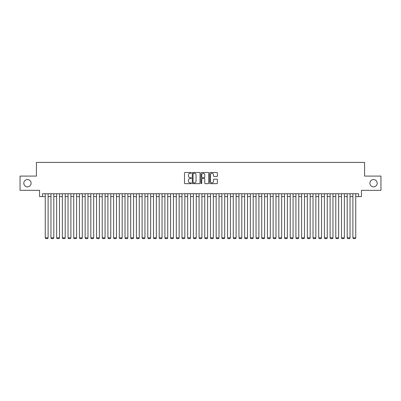 <?xml version="1.0" encoding="UTF-8"?>
<svg xmlns="http://www.w3.org/2000/svg" width="401" height="401" viewBox="0 0 401 401"><rect width="100%" height="100%" fill="white"/><g stroke="black" fill="none" stroke-linecap="round" stroke-linejoin="round"><path stroke-width="0.6" d="M191.387 172.881A0.391 0.391 0 0 0 190.991 172.49L185.051 172.49A0.561 0.561 0 0 0 184.495 173.052L184.495 183.117A0.561 0.561 0 0 0 185.051 183.673L190.991 183.673A0.391 0.391 0 0 0 191.387 183.282A0.391 0.391 0 0 0 190.991 182.891L190.224 182.891A1.789 1.789 0 0 1 188.435 181.102L188.435 180.265A1.789 1.789 0 0 1 190.224 178.475L190.991 178.475A0.391 0.391 0 0 0 191.387 178.084A0.391 0.391 0 0 0 190.991 177.693L190.224 177.693A1.789 1.789 0 0 1 188.435 175.904L188.435 175.062A1.789 1.789 0 0 1 190.224 173.272L190.991 173.272A0.391 0.391 0 0 0 191.387 172.881M369.897 183.212A3.644 3.644 0 0 0 373.542 186.856A3.644 3.644 0 0 0 377.191 183.212A3.644 3.644 0 0 0 373.542 179.563A3.644 3.644 0 0 0 369.897 183.212M23.809 183.212A3.644 3.644 0 0 0 27.458 186.856A3.644 3.644 0 0 0 31.103 183.212A3.644 3.644 0 0 0 27.458 179.563A3.644 3.644 0 0 0 23.809 183.212M216.841 176.435A0.561 0.561 0 0 0 217.402 175.874L217.402 173.052A0.561 0.561 0 0 0 216.841 172.49L210.244 172.49A0.561 0.561 0 0 0 209.683 173.052L209.683 183.117A0.561 0.561 0 0 0 210.244 183.673L216.841 183.673A0.561 0.561 0 0 0 217.402 183.117L217.402 179.703A0.561 0.561 0 0 0 216.841 179.147L214.019 179.147A0.561 0.561 0 0 0 213.457 179.703L213.457 181.397A1.494 1.494 0 0 1 211.964 182.891A1.494 1.494 0 0 1 210.47 181.397L210.47 174.771A1.494 1.494 0 0 1 211.964 173.272A1.494 1.494 0 0 1 213.457 174.771L213.457 175.874A0.561 0.561 0 0 0 214.019 176.435L216.841 176.435M42.411 196.595L42.411 193.748L358.589 193.748L358.589 196.595L361.436 196.595L361.436 190.33L380.95 190.33L380.95 176.089L364.569 176.089L364.569 162.415L36.431 162.415L36.431 176.089L20.05 176.089L20.05 190.33L39.564 190.33L39.564 196.595L45.258 196.595M200.009 173.052A0.561 0.561 0 0 0 199.452 172.49L192.851 172.49A0.561 0.561 0 0 0 192.295 173.052L192.295 183.117A0.561 0.561 0 0 0 192.851 183.673L199.452 183.673A0.561 0.561 0 0 0 200.009 183.117L200.009 173.052M201.548 172.49L208.149 172.49A0.561 0.561 0 0 1 208.705 173.052L208.705 183.117A0.561 0.561 0 0 1 208.149 183.673L205.322 183.673A0.561 0.561 0 0 1 204.766 183.117L204.766 179.031A0.561 0.561 0 0 0 204.204 178.475L202.33 178.475A0.561 0.561 0 0 0 201.773 179.031L201.773 183.282A0.391 0.391 0 0 1 201.382 183.673A0.391 0.391 0 0 1 200.991 183.282L200.991 173.052A0.561 0.561 0 0 1 201.548 172.49M48.105 196.595L50.957 196.595M53.804 196.595L56.651 196.595M59.503 196.595L62.35 196.595M65.198 196.595L68.045 196.595M70.897 196.595L73.744 196.595M76.591 196.595L79.438 196.595M82.29 196.595L85.137 196.595M87.984 196.595L90.837 196.595M93.684 196.595L96.531 196.595M99.378 196.595L102.23 196.595M105.077 196.595L107.924 196.595M110.771 196.595L113.623 196.595M116.47 196.595L119.318 196.595M122.17 196.595L125.017 196.595M127.864 196.595L130.711 196.595M133.563 196.595L136.41 196.595M139.257 196.595L142.104 196.595M144.956 196.595L147.804 196.595M150.651 196.595L153.503 196.595M156.35 196.595L159.197 196.595M162.044 196.595L164.896 196.595M167.743 196.595L170.59 196.595M173.438 196.595L176.29 196.595M179.137 196.595L181.984 196.595M184.836 196.595L187.683 196.595M190.53 196.595L193.377 196.595M196.229 196.595L199.076 196.595M201.924 196.595L204.771 196.595M207.623 196.595L210.47 196.595M213.317 196.595L216.164 196.595M219.016 196.595L221.863 196.595M224.71 196.595L227.562 196.595M230.41 196.595L233.257 196.595M236.104 196.595L238.956 196.595M241.803 196.595L244.65 196.595M247.497 196.595L250.349 196.595M253.196 196.595L256.044 196.595M258.896 196.595L261.743 196.595M264.59 196.595L267.437 196.595M270.289 196.595L273.136 196.595M275.983 196.595L278.83 196.595M281.682 196.595L284.53 196.595M287.377 196.595L290.229 196.595M293.076 196.595L295.923 196.595M298.77 196.595L301.622 196.595M304.469 196.595L307.316 196.595M310.163 196.595L313.016 196.595M315.863 196.595L318.71 196.595M321.562 196.595L324.409 196.595M327.256 196.595L330.103 196.595M332.955 196.595L335.802 196.595M338.65 196.595L341.497 196.595M344.349 196.595L347.196 196.595M350.043 196.595L352.895 196.595M355.742 196.595L358.589 196.595M193.467 173.272A0.391 0.391 0 0 0 193.076 173.663L193.076 182.5A0.391 0.391 0 0 0 193.467 182.891L194.279 182.891A1.789 1.789 0 0 0 196.069 181.102L196.069 175.062A1.789 1.789 0 0 0 194.279 173.272L193.467 173.272M204.766 174.796A1.494 1.494 0 0 0 203.267 173.302A1.494 1.494 0 0 0 201.773 174.796L201.773 177.132A0.561 0.561 0 0 0 202.33 177.693L204.204 177.693A0.561 0.561 0 0 0 204.766 177.132L204.766 174.796M48.105 193.748L48.105 237.843L45.258 237.843L45.258 193.748M48.105 237.843L47.679 238.585L45.684 238.585L45.258 237.843M53.804 193.748L53.804 237.843L50.957 237.843L50.957 193.748M53.804 237.843L53.378 238.585L51.383 238.585L50.957 237.843M59.503 193.748L59.503 237.843L56.651 237.843L56.651 193.748M59.503 237.843L59.072 238.585L57.082 238.585L56.651 237.843M65.198 193.748L65.198 237.843L62.35 237.843L62.35 193.748M65.198 237.843L64.772 238.585L62.777 238.585L62.35 237.843M70.897 193.748L70.897 237.843L68.045 237.843L68.045 193.748M70.897 237.843L70.466 238.585L68.476 238.585L68.045 237.843M76.591 193.748L76.591 237.843L73.744 237.843L73.744 193.748M76.591 237.843L76.165 238.585L74.17 238.585L73.744 237.843M82.29 193.748L82.29 237.843L79.438 237.843L79.438 193.748M82.29 237.843L81.859 238.585L79.869 238.585L79.438 237.843M87.984 193.748L87.984 237.843L85.137 237.843L85.137 193.748M87.984 237.843L87.558 238.585L85.563 238.585L85.137 237.843M93.684 193.748L93.684 237.843L90.837 237.843L90.837 193.748M93.684 237.843L93.258 238.585L91.263 238.585L90.837 237.843M99.378 193.748L99.378 237.843L96.531 237.843L96.531 193.748M99.378 237.843L98.952 238.585L96.957 238.585L96.531 237.843M105.077 193.748L105.077 237.843L102.23 237.843L102.23 193.748M105.077 237.843L104.651 238.585L102.656 238.585L102.23 237.843M110.771 193.748L110.771 237.843L107.924 237.843L107.924 193.748M110.771 237.843L110.345 238.585L108.35 238.585L107.924 237.843M116.47 193.748L116.47 237.843L113.623 237.843L113.623 193.748M116.47 237.843L116.044 238.585L114.049 238.585L113.623 237.843M122.17 193.748L122.17 237.843L119.318 237.843L119.318 193.748M122.17 237.843L121.739 238.585L119.749 238.585L119.318 237.843M127.864 193.748L127.864 237.843L125.017 237.843L125.017 193.748M127.864 237.843L127.438 238.585L125.443 238.585L125.017 237.843M133.563 193.748L133.563 237.843L130.711 237.843L130.711 193.748M133.563 237.843L133.132 238.585L131.142 238.585L130.711 237.843M139.257 193.748L139.257 237.843L136.41 237.843L136.41 193.748M139.257 237.843L138.831 238.585L136.836 238.585L136.41 237.843M144.956 193.748L144.956 237.843L142.104 237.843L142.104 193.748M144.956 237.843L144.525 238.585L142.535 238.585L142.104 237.843M150.651 193.748L150.651 237.843L147.804 237.843L147.804 193.748M150.651 237.843L150.225 238.585L148.23 238.585L147.804 237.843M156.35 193.748L156.35 237.843L153.503 237.843L153.503 193.748M156.35 237.843L155.924 238.585L153.929 238.585L153.503 237.843M162.044 193.748L162.044 237.843L159.197 237.843L159.197 193.748M162.044 237.843L161.618 238.585L159.623 238.585L159.197 237.843M167.743 193.748L167.743 237.843L164.896 237.843L164.896 193.748M167.743 237.843L167.317 238.585L165.322 238.585L164.896 237.843M173.438 193.748L173.438 237.843L170.59 237.843L170.59 193.748M173.438 237.843L173.011 238.585L171.016 238.585L170.59 237.843M179.137 193.748L179.137 237.843L176.29 237.843L176.29 193.748M179.137 237.843L178.711 238.585L176.716 238.585L176.29 237.843M184.836 193.748L184.836 237.843L181.984 237.843L181.984 193.748M184.836 237.843L184.405 238.585L182.41 238.585L181.984 237.843M190.53 193.748L190.53 237.843L187.683 237.843L187.683 193.748M190.53 237.843L190.104 238.585L188.109 238.585L187.683 237.843M196.229 193.748L196.229 237.843L193.377 237.843L193.377 193.748M196.229 237.843L195.798 238.585L193.808 238.585L193.377 237.843M201.924 193.748L201.924 237.843L199.076 237.843L199.076 193.748M201.924 237.843L201.497 238.585L199.503 238.585L199.076 237.843M207.623 193.748L207.623 237.843L204.771 237.843L204.771 193.748M207.623 237.843L207.192 238.585L205.202 238.585L204.771 237.843M213.317 193.748L213.317 237.843L210.47 237.843L210.47 193.748M213.317 237.843L212.891 238.585L210.896 238.585L210.47 237.843M219.016 193.748L219.016 237.843L216.164 237.843L216.164 193.748M219.016 237.843L218.59 238.585L216.595 238.585L216.164 237.843M224.71 193.748L224.71 237.843L221.863 237.843L221.863 193.748M224.71 237.843L224.284 238.585L222.289 238.585L221.863 237.843M230.41 193.748L230.41 237.843L227.562 237.843L227.562 193.748M230.41 237.843L229.984 238.585L227.989 238.585L227.562 237.843M236.104 193.748L236.104 237.843L233.257 237.843L233.257 193.748M236.104 237.843L235.678 238.585L233.683 238.585L233.257 237.843M241.803 193.748L241.803 237.843L238.956 237.843L238.956 193.748M241.803 237.843L241.377 238.585L239.382 238.585L238.956 237.843M247.497 193.748L247.497 237.843L244.65 237.843L244.65 193.748M247.497 237.843L247.071 238.585L245.076 238.585L244.65 237.843M253.196 193.748L253.196 237.843L250.349 237.843L250.349 193.748M253.196 237.843L252.77 238.585L250.775 238.585L250.349 237.843M258.896 193.748L258.896 237.843L256.044 237.843L256.044 193.748M258.896 237.843L258.465 238.585L256.475 238.585L256.044 237.843M264.59 193.748L264.59 237.843L261.743 237.843L261.743 193.748M264.59 237.843L264.164 238.585L262.169 238.585L261.743 237.843M270.289 193.748L270.289 237.843L267.437 237.843L267.437 193.748M270.289 237.843L269.858 238.585L267.868 238.585L267.437 237.843M275.983 193.748L275.983 237.843L273.136 237.843L273.136 193.748M275.983 237.843L275.557 238.585L273.562 238.585L273.136 237.843M281.682 193.748L281.682 237.843L278.83 237.843L278.83 193.748M281.682 237.843L281.251 238.585L279.261 238.585L278.83 237.843M287.377 193.748L287.377 237.843L284.53 237.843L284.53 193.748M287.377 237.843L286.951 238.585L284.956 238.585L284.53 237.843M293.076 193.748L293.076 237.843L290.229 237.843L290.229 193.748M293.076 237.843L292.65 238.585L290.655 238.585L290.229 237.843M298.77 193.748L298.77 237.843L295.923 237.843L295.923 193.748M298.77 237.843L298.344 238.585L296.349 238.585L295.923 237.843M304.469 193.748L304.469 237.843L301.622 237.843L301.622 193.748M304.469 237.843L304.043 238.585L302.048 238.585L301.622 237.843M310.163 193.748L310.163 237.843L307.316 237.843L307.316 193.748M310.163 237.843L309.737 238.585L307.742 238.585L307.316 237.843M315.863 193.748L315.863 237.843L313.016 237.843L313.016 193.748M315.863 237.843L315.437 238.585L313.442 238.585L313.016 237.843M321.562 193.748L321.562 237.843L318.71 237.843L318.71 193.748M321.562 237.843L321.131 238.585L319.141 238.585L318.71 237.843M327.256 193.748L327.256 237.843L324.409 237.843L324.409 193.748M327.256 237.843L326.83 238.585L324.835 238.585L324.409 237.843M332.955 193.748L332.955 237.843L330.103 237.843L330.103 193.748M332.955 237.843L332.524 238.585L330.534 238.585L330.103 237.843M338.65 193.748L338.65 237.843L335.802 237.843L335.802 193.748M338.65 237.843L338.223 238.585L336.228 238.585L335.802 237.843M344.349 193.748L344.349 237.843L341.497 237.843L341.497 193.748M344.349 237.843L343.918 238.585L341.928 238.585L341.497 237.843M350.043 193.748L350.043 237.843L347.196 237.843L347.196 193.748M350.043 237.843L349.617 238.585L347.622 238.585L347.196 237.843M355.742 193.748L355.742 237.843L352.895 237.843L352.895 193.748M355.742 237.843L355.316 238.585L353.321 238.585L352.895 237.843"/></g></svg>
